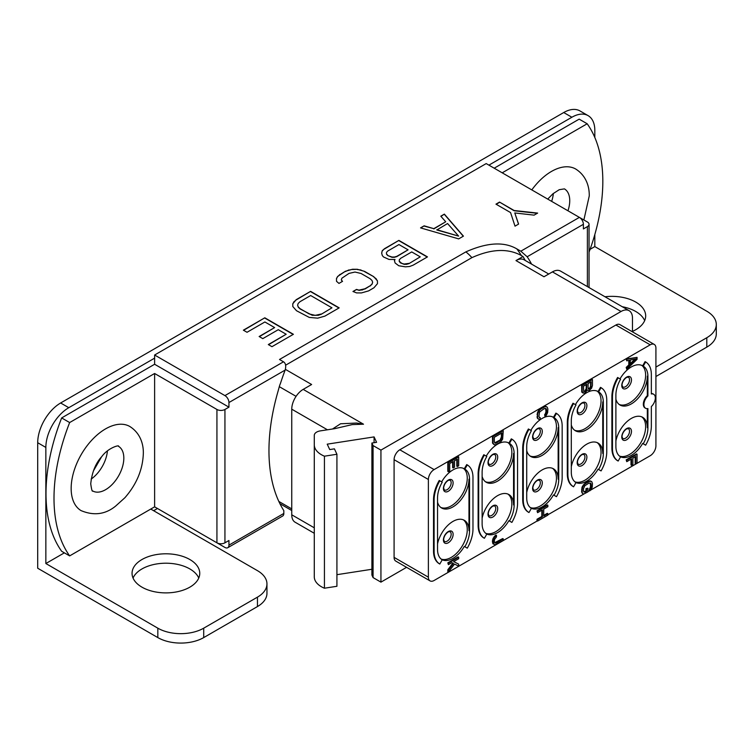 <?xml version="1.0" encoding="UTF-8"?>
<svg xmlns="http://www.w3.org/2000/svg" width="754" height="754" viewBox="0 0 754 754"><rect width="100%" height="100%" fill="white"/><g stroke="black" fill="none" stroke-linecap="round" stroke-linejoin="round"><path stroke-width="1.13" d="M520.816 251.195L579.383 217.378L486.198 163.58L154.617 355.011L224.937 395.605L283.504 361.797L279.508 359.479L465.887 251.874C487.056 242.458 504.03 241.459 516.81 248.877L520.816 251.195L527.169 256.765A177.869 102.695 -60 0 1 531.579 264.117M583.389 228.924L583.389 224.306A5.655 3.27 60 0 0 579.383 217.378L587.385 221.996A5.655 3.27 0 0 1 589.044 224.306A5.655 3.27 0 0 1 587.385 226.615L583.389 228.924M632.474 331.854L632.474 318.084A16.173 9.34 120 0 0 629.128 310.686L560.524 271.082A16.173 9.34 -60 0 0 552.437 271.883L543.992 276.756L515.981 260.582A16.173 9.34 -60 0 1 524.068 259.781L548.733 274.022M285.625 365.19L471.9 257.642C491.363 248.886 507.838 248.179 521.325 255.512A177.869 102.695 120 0 1 521.363 255.578L523.003 256.53L515.981 260.582M285.398 369.356L311.628 384.502L303.183 389.384L363.513 424.21L352.307 424.587L334.635 428.677L320.271 430.892A8.087 4.665 0 0 0 314.286 435.407L314.286 444.794A24.251 14.006 0 0 0 324.427 456.189L336.925 454.257L334.418 448.847L329.734 449.572L327.217 444.163L374.078 436.905L376.585 442.315L371.901 443.041L373.07 445.567L380.94 450.11L621.042 311.487A16.173 9.34 120 0 1 629.128 310.686M594.821 137.492L594.821 130.489A32.441 18.727 120 0 0 588.101 115.635A32.441 18.727 120 0 0 571.881 117.238L488.912 165.145M594.821 234.551L594.821 246.586L706.8 311.232A32.441 18.727 0 0 1 716.3 324.474L716.3 333.89A32.441 18.727 180 0 1 706.8 347.132L655.914 376.51M590.09 249.32L594.821 246.586M157.482 508.488L153.627 510.712M154.617 358.141L68.793 407.688A32.441 18.727 120 0 0 45.853 447.433L45.853 563.53L64.363 552.842M45.853 563.53L157.831 628.176A32.441 18.727 0 0 0 203.712 628.176L257.453 597.149A32.441 18.727 0 0 0 266.954 583.907L266.954 593.313A32.441 18.727 180 0 1 257.453 606.565L203.712 637.592A32.441 18.727 180 0 1 157.831 637.592L37.7 568.233L37.7 442.721A32.441 18.727 -60 0 1 60.64 402.985L563.728 112.535A32.441 18.727 -60 0 1 579.949 110.923L588.101 115.635M655.914 367.094L706.8 337.726A32.441 18.727 0 0 0 716.3 324.474M644.679 320.601A33.855 19.547 0 0 0 622.248 306.718M198.764 578.045A33.855 19.547 0 0 0 174.975 563.926A33.855 19.547 0 0 0 141.969 568.94A33.855 19.547 0 0 0 133.053 578.045M266.954 583.907A32.441 18.727 0 0 0 257.453 570.655L150.772 509.063M189.848 587.159A33.855 19.547 0 0 0 199.753 573.342A33.855 19.547 0 0 0 178.858 555.283A33.855 19.547 0 0 0 141.969 559.525A33.855 19.547 0 0 0 132.054 573.342A33.855 19.547 0 0 0 152.949 591.4A33.855 19.547 0 0 0 189.848 587.159M531.806 189.904A48.614 28.068 -60 0 1 575.594 168.962C587.309 176.257 589.468 188.575 589.242 196.012L583.879 219.97M71.159 488.441A48.614 28.068 120 0 0 81.064 510.609C93.816 515.943 105.324 514.454 115.588 506.123L124.881 497.744C136.625 484.294 142.77 469.535 143.326 453.456C143.552 446.019 141.394 433.701 129.679 426.406A48.614 28.068 -60 0 0 92.271 439.629A48.614 28.068 -60 0 0 71.159 488.441M632.474 331.383A33.855 19.547 0 0 0 635.763 329.715A33.855 19.547 0 0 0 645.678 315.898A33.855 19.547 0 0 0 605 296.756M314.286 444.794L314.286 576.819A24.251 14.006 0 0 0 324.427 588.214L336.925 586.282L336.925 454.257M371.901 569.27L336.925 574.68M371.901 443.041L371.901 575.066L373.07 577.592L380.94 582.135L380.94 450.11M406.576 567.328L380.94 582.135M296.077 396.35L279.3 386.661A16.173 9.34 -60 0 1 280.488 383.324A177.869 102.695 -60 0 1 285.153 370.082C286.247 365.992 285.7 363.23 283.504 361.797M279.3 386.661A197.275 113.892 120 0 0 278.16 390.883A177.869 102.695 -60 0 0 283.824 510.637L283.824 513.446A5.655 3.27 60 0 1 282.646 516.038L227.765 547.715A5.655 3.27 -120 0 0 228.943 545.133L228.943 540.505L224.937 542.814A5.655 3.27 180 0 1 216.935 542.814L154.617 506.839L69.651 555.896L61.649 551.278A161.695 93.355 120 0 1 61.649 417.933L69.651 422.551A161.695 93.355 120 0 0 69.651 555.896M61.649 417.933L154.617 364.257L228.943 407.16L224.937 409.469A5.655 3.27 0 0 1 216.935 409.469L154.617 373.494L69.651 422.551M228.943 407.16L228.943 402.542A5.655 3.27 -120 0 0 224.937 395.605M314.286 533.285L295.097 522.211A16.173 9.34 -60 0 1 291.751 514.803L291.751 409.186A16.173 9.34 -60 0 1 303.183 389.384M363.513 424.21L356.585 423.051L340.582 423.767L332.514 428.998M314.286 435.407L314.286 567.432M324.427 588.214L324.427 456.189M374.078 436.905L374.078 442.711M373.07 577.592L373.07 445.567M590.74 490.053L650.202 455.727A8.087 4.665 120 0 0 655.914 445.821L655.914 348.122A8.087 4.665 120 0 0 654.246 344.418L619.939 324.616A8.087 4.665 120 0 0 615.895 325.021L399.799 449.78A8.087 4.665 120 0 0 394.088 459.686L394.088 557.385A8.087 4.665 120 0 0 395.756 561.08L430.063 580.891A8.087 4.665 120 0 0 434.106 580.486L537.291 520.91M589.656 490.684L587.866 491.712M583.85 494.03L547.866 514.803M394.088 557.385L428.385 577.187A8.087 4.665 120 0 0 430.063 580.891M428.385 577.187L428.385 479.487L394.088 459.686M399.799 449.78L434.106 469.582A8.087 4.665 120 0 0 428.385 479.487M434.106 469.582L650.202 344.823L615.895 325.021M654.246 344.418A8.087 4.665 120 0 0 650.202 344.823M528.978 429.309L528.403 428.979A27.493 15.872 120 0 0 522.711 448.13L522.711 499.619A27.493 15.872 120 0 0 528.403 512.202L528.978 512.531A27.493 15.872 120 0 1 523.285 499.949L523.285 448.46A27.493 15.872 120 0 1 528.978 429.309L531.4 430.704A22.639 13.072 -60 0 0 526.716 446.481L526.716 497.97A22.639 13.072 -60 0 0 531.4 508.337L528.978 512.531M555.896 496.339L553.474 494.935A22.639 13.072 -60 0 1 531.118 508.168M530.835 430.374A22.639 13.072 -60 0 1 553.474 417.301L555.896 413.107L556.471 413.437L554.039 417.631A22.639 13.072 -60 0 1 558.733 427.999L558.733 479.487A22.639 13.072 -60 0 1 554.039 495.265L553.474 494.935M553.474 417.301L554.039 417.631M573.568 403.56L573.002 403.23A27.493 15.872 120 0 0 567.31 422.391L567.31 473.88A27.493 15.872 120 0 0 573.002 486.462L573.568 486.792A27.493 15.872 120 0 1 567.875 474.209L567.875 422.721A27.493 15.872 120 0 1 573.568 403.56L575.999 404.964A22.639 13.072 -60 0 0 571.306 420.741L571.306 472.23A22.639 13.072 -60 0 0 575.999 482.588L573.568 486.792M600.486 470.59L598.063 469.186A22.639 13.072 -60 0 1 575.717 482.419M575.425 404.634A22.639 13.072 -60 0 1 598.063 391.562L600.486 387.358L601.061 387.688L598.629 391.892A22.639 13.072 -60 0 1 603.323 402.25L603.323 453.748A22.639 13.072 -60 0 1 598.629 469.516L598.063 469.186M598.063 391.562L598.629 391.892M618.157 377.811L617.592 377.481A27.493 15.872 120 0 0 611.899 396.642L611.899 448.13A27.493 15.872 120 0 0 617.592 460.713L618.157 461.043A27.493 15.872 120 0 1 612.465 448.46L612.465 396.972A27.493 15.872 120 0 1 618.157 377.811L620.589 379.215A22.639 13.072 -60 0 0 615.895 394.992L615.895 446.481A22.639 13.072 -60 0 0 620.589 456.849L618.157 461.043M645.075 444.851L642.653 443.446A22.639 13.072 -60 0 1 620.306 456.679M653.379 394.116A8.087 4.665 120 0 0 653.096 393.927A8.087 4.665 120 0 0 651.343 393.56M620.014 378.885A22.639 13.072 -60 0 1 642.653 365.813L645.075 361.618L645.65 361.948L643.228 366.142A22.639 13.072 -60 0 1 647.912 376.51L647.912 395.954A8.087 4.665 120 0 0 645.584 408.263A8.087 4.665 120 0 0 647.912 408.555L647.912 427.999A22.639 13.072 -60 0 1 643.228 443.776L642.653 443.446M642.653 365.813L643.228 366.142M486.245 456.123A22.639 13.072 -60 0 1 508.875 443.05L511.306 438.847L511.872 439.177L509.45 443.38A22.639 13.072 -60 0 1 514.143 453.738L514.143 505.237A22.639 13.072 -60 0 1 509.45 521.014L508.875 520.684A22.639 13.072 -60 0 1 486.528 533.907M508.875 443.05L509.45 443.38M484.388 455.048L483.814 454.719A27.493 15.872 120 0 0 478.121 473.88L478.121 525.368A27.493 15.872 120 0 0 483.814 537.951L484.388 538.281L486.811 534.077A22.639 13.072 -60 0 1 482.126 523.719L482.126 472.23A22.639 13.072 -60 0 1 486.811 456.453L484.388 455.048A27.493 15.872 120 0 0 478.696 474.209L478.696 525.698A27.493 15.872 120 0 0 484.388 538.281M511.306 522.079L508.875 520.684M441.646 481.863A22.639 13.072 -60 0 1 464.285 468.79L466.717 464.596L467.282 464.926L464.86 469.12A22.639 13.072 -60 0 1 469.544 479.487L469.544 530.976A22.639 13.072 -60 0 1 464.86 546.754L464.285 546.424A22.639 13.072 -60 0 1 441.938 559.656M464.285 468.79L464.86 469.12M439.799 480.798L439.224 480.468A27.493 15.872 120 0 0 433.531 499.619L433.531 551.108A27.493 15.872 120 0 0 439.224 563.7L439.799 564.03L442.221 559.826A22.639 13.072 -60 0 1 437.537 549.459L437.537 497.97A22.639 13.072 -60 0 1 442.221 482.192L439.799 480.798A27.493 15.872 120 0 0 434.106 499.949L434.106 551.438A27.493 15.872 120 0 0 439.799 564.03M466.717 547.828L464.285 546.424M637.055 357.368L626.188 359.017L626.763 360.827L629.392 360.308L629.392 365.256L626.763 367.763L626.763 369.243L637.055 359.347L637.055 357.368L626.763 359.347L626.763 360.827M628.817 360.421L628.817 364.927L626.188 367.434L626.763 369.243M592.456 379.516L591.89 379.187L581.598 385.134L581.815 392.184L584.576 393.23L587.423 390.101L589.176 390.572L591.588 388.197L592.456 385.464L592.456 379.516L582.173 385.464L582.173 391.401L583.049 393.126M545.566 408.329L545.981 411.637L544.671 415.859L545.236 416.189L546.339 415.313L547.649 412.57L547.866 408.979L547.216 407.132L544.888 406.321L540.505 408.602L537.659 411.986L537.225 417.933L539.11 419.478L540.203 419.092L540.203 417.612L539.214 417.367M503.276 430.638L502.701 430.308L492.419 436.246L492.635 443.305L494.52 444.851L496.49 444.455L500.873 441.684L502.616 439.186L503.276 430.638L492.984 436.575L492.984 442.523L493.644 444.37M452.636 461.853L452.636 467.631L453.211 467.961L454.521 467.197L454.521 460.769L457.367 459.12L457.367 466.547L458.686 465.793L458.686 456.877L448.394 462.815L448.394 471.731L449.704 470.977L449.704 463.55L453.211 461.523L453.211 467.961M456.801 459.45L456.801 466.217L457.367 466.547M458.686 456.877L458.112 456.547L447.819 462.485L447.819 471.401L448.394 471.731M631.004 459.214L631.004 464.992L631.579 465.322L632.889 464.558L632.889 458.13L635.735 456.481L635.735 463.908L637.055 463.154L637.055 454.238L626.763 460.176L626.763 461.665L631.579 458.884L631.579 465.322M635.17 456.811L635.17 463.578L635.735 463.908M637.055 454.238L636.48 453.908L626.188 459.846L626.763 461.665M590.165 482.918L590.571 486.226L589.26 490.458L589.835 490.788L590.929 489.902L592.239 487.169L592.456 483.578L591.805 481.721L589.477 480.92L585.104 483.201L582.258 486.575L581.598 491.41L582.258 493.257L583.7 494.077L587.866 491.919L587.866 488.206L585.981 488.639L585.981 490.863L583.803 491.957M541.824 510.213L541.824 516.481L537.008 519.261L537.008 520.75L537.574 521.08L547.866 515.133L547.866 513.653L543.709 516.056L543.709 509.12L547.866 506.716L547.866 505.237L537.574 511.174L537.574 512.663L542.39 509.883L542.39 516.81L537.574 519.591L537.574 521.08M547.866 513.653L547.3 513.323L543.709 515.387M547.866 505.237L547.3 504.907L537.008 510.844L537.574 512.663M496.49 535.397L495.915 535.057L494.822 535.943L493.069 538.441L492.419 541.042L493.069 543.888L495.397 544.69L503.276 540.382L503.276 538.903L496.49 542.814L494.954 542.965L494.304 541.608L494.52 539.496L496.49 536.876L496.49 535.397L494.52 537.272L493.201 540.015L493.644 544.218M503.276 538.903L502.701 538.573L494.709 542.691M452.852 563.153L447.819 569.76L447.819 571.739L448.394 572.069L454.521 564.077L458.686 566.131L458.686 564.152L453.654 561.607L458.686 558.705L458.686 557.215L448.394 563.163L448.394 564.642L451.9 562.625L453.427 563.474L448.394 570.09L448.394 572.069M458.686 564.152L453.691 561.589M458.686 557.215L458.112 556.886L447.819 562.833L448.394 564.642M530.005 455.963A22.639 13.072 -60 0 0 547.121 448.856A22.639 13.072 -60 0 0 556.443 426.679A22.639 13.072 120 0 0 552.578 416.868M554.039 495.265L556.471 496.669A27.493 15.872 120 0 0 562.164 477.508L562.164 426.019A27.493 15.872 120 0 0 556.471 413.437M552.578 468.357A22.639 13.072 120 0 1 556.443 478.168A22.639 13.072 -60 0 1 547.3 500.147A22.639 13.072 -60 0 1 530.316 507.574M526.716 492.419A22.639 13.072 -60 0 1 553.474 468.799A22.639 13.072 -60 0 1 558.158 479.158L558.733 479.487M558.158 479.158L558.158 427.669A22.639 13.072 -60 0 1 548.281 450.449A22.639 13.072 -60 0 1 530.835 456.519A22.639 13.072 -60 0 1 526.716 450.713M574.595 430.223A22.639 13.072 -60 0 0 591.711 423.117A22.639 13.072 -60 0 0 601.032 400.93A22.639 13.072 120 0 0 597.168 391.119M598.629 469.516L601.061 470.92A27.493 15.872 120 0 0 606.753 451.759L606.753 400.27A27.493 15.872 120 0 0 601.061 387.688M597.168 442.607A22.639 13.072 120 0 1 601.032 452.419A22.639 13.072 -60 0 1 591.89 474.398A22.639 13.072 -60 0 1 574.906 481.834M571.306 466.669A22.639 13.072 -60 0 1 598.063 443.05A22.639 13.072 -60 0 1 602.748 453.418L603.323 453.748M602.748 453.418L602.748 401.92A22.639 13.072 -60 0 1 592.87 424.709A22.639 13.072 -60 0 1 575.425 430.77A22.639 13.072 -60 0 1 571.306 424.973M619.194 404.474A22.639 13.072 -60 0 0 636.301 397.367A22.639 13.072 -60 0 0 645.631 375.19A22.639 13.072 120 0 0 641.767 365.379M643.228 443.776L645.65 445.18A27.493 15.872 120 0 0 651.343 426.019L651.343 406.566A8.087 4.665 120 0 0 653.671 394.267A8.087 4.665 120 0 0 651.343 393.974L651.343 374.531A27.493 15.872 120 0 0 645.65 361.948M641.767 416.868A22.639 13.072 120 0 1 645.631 426.679A22.639 13.072 -60 0 1 636.489 448.658A22.639 13.072 -60 0 1 619.505 456.085M615.895 440.93A22.639 13.072 -60 0 1 642.653 417.301A22.639 13.072 -60 0 1 647.337 427.669L647.912 427.999M645.311 408.084A8.087 4.665 120 0 1 645.019 407.933A8.087 4.665 120 0 1 647.337 395.624L647.337 376.18A22.639 13.072 -60 0 1 637.46 398.96A22.639 13.072 -60 0 1 620.014 405.03A22.639 13.072 -60 0 1 615.895 399.224M647.337 408.63L647.337 427.669M647.337 395.624L647.912 395.954M509.45 521.014L511.872 522.409A27.493 15.872 120 0 0 517.564 503.257L517.564 451.759A27.493 15.872 120 0 0 511.872 439.177M507.989 494.106A22.639 13.072 120 0 1 511.853 503.917A22.639 13.072 -60 0 1 502.711 525.887A22.639 13.072 -60 0 1 485.727 533.323M482.126 518.158A22.639 13.072 -60 0 1 508.875 494.539A22.639 13.072 -60 0 1 513.568 504.907L514.143 505.237M513.568 504.907L513.568 453.408A22.639 13.072 -60 0 1 503.681 476.198A22.639 13.072 -60 0 1 486.245 482.258A22.639 13.072 -60 0 1 482.126 476.462M485.416 481.712A22.639 13.072 -60 0 0 502.522 474.605A22.639 13.072 -60 0 0 511.853 452.419A22.639 13.072 120 0 0 507.989 442.607M464.86 546.754L467.282 548.158A27.493 15.872 120 0 0 472.975 528.997L472.975 477.508A27.493 15.872 120 0 0 467.282 464.926M463.399 519.845A22.639 13.072 120 0 1 467.263 529.657A22.639 13.072 -60 0 1 458.121 551.636A22.639 13.072 -60 0 1 441.137 559.063M437.537 543.907A22.639 13.072 -60 0 1 464.285 520.288A22.639 13.072 -60 0 1 468.979 530.646L469.544 530.976M468.979 530.646L468.979 479.158A22.639 13.072 -60 0 1 459.092 501.938A22.639 13.072 -60 0 1 441.646 508.007A22.639 13.072 -60 0 1 437.537 502.211M440.826 507.451A22.639 13.072 -60 0 0 457.932 500.345A22.639 13.072 -60 0 0 467.263 478.168A22.639 13.072 120 0 0 463.399 468.357M626.188 367.434L626.763 367.763M628.817 364.927L629.392 365.256M626.188 359.017L626.763 359.347M636.178 358.857L630.269 364.502L630.269 360.044L636.178 358.857M635.009 359.093L630.269 363.626M581.815 392.184L582.39 392.514M581.598 391.072L582.173 391.401M581.598 385.134L582.173 385.464M591.145 381.76L590.929 387.339L588.742 389.092L588.082 388.235L588.082 383.532L591.145 381.76M585.453 391.241L583.7 391.505L583.483 386.189L586.763 384.295L586.546 389.865L585.453 391.241L584.227 391.288L584.793 391.618M590.571 382.089L590.571 386.133L591.145 386.463M590.571 386.133L589.92 387.754L588.261 388.744M590.354 387.009L590.929 387.339M589.92 387.754L590.486 388.084M589.26 388.385L589.835 388.715M588.827 388.63L589.392 388.96M584.227 391.288L583.662 391.401M586.197 384.625L586.197 388.668L584.878 390.911M586.197 388.668L586.763 388.998M585.981 389.535L586.546 389.865M585.538 390.28L586.112 390.61M537.225 417.933L538.233 418.998M537.008 416.821L537.8 418.263M537.008 414.587L537.574 414.917L537.574 417.151M537.225 413.23L537.8 413.56L537.574 414.917M537.659 411.986L538.233 412.315L537.8 413.56M538.535 410.487L539.11 410.817L538.233 412.315M539.412 409.488L539.987 409.818L539.11 410.817M540.505 408.602L541.08 408.932L539.987 409.818M543.794 406.708L544.369 407.037L541.08 408.932M544.888 406.321L545.462 406.651L544.369 407.037M545.764 406.312L546.339 406.642L545.462 406.651M547.216 407.132L546.339 406.642M544.671 414.37L545.236 416.189M545.331 413.748L545.896 414.078L545.236 414.7M545.764 412.749L546.339 413.079L545.896 414.078M545.981 411.637L546.556 411.967L546.339 413.079M545.981 409.403L546.556 409.733L546.556 411.967M545.764 408.545L546.556 409.733M540.203 417.612L539.544 417.744L538.893 416.387L539.544 412.052L544.369 408.527L546.339 408.875M492.635 443.305L493.201 443.635M492.419 442.193L492.984 442.523M492.419 436.246L492.984 436.575M501.966 432.881L501.306 439.45L496.49 442.975L494.954 443.116L494.304 441.759L494.304 437.311L501.966 432.881M501.391 433.211L501.391 437.009L501.966 437.339M501.391 437.009L500.081 439.997L494.709 442.843M501.174 438.121L501.74 438.451M500.731 439.12L501.306 439.45M500.081 439.997L500.647 440.327M499.205 440.751L499.77 441.081M495.915 442.645L496.49 442.975M495.039 442.9L495.614 443.229M447.819 462.485L448.394 462.815M626.188 459.846L626.763 460.176M581.815 492.522L582.823 493.587M581.598 491.41L582.39 492.852M581.598 489.186L582.173 489.516L582.173 491.74M581.815 487.819L582.39 488.149L582.173 489.516M582.258 486.575L582.823 486.905L582.39 488.149M583.134 485.086L583.7 485.416L582.823 486.905M584.011 484.077L584.576 484.407L583.7 485.416M585.104 483.201L585.669 483.531L584.576 484.407M588.384 481.306L588.959 481.636L585.669 483.531M589.477 480.92L590.052 481.25L588.959 481.636M590.354 480.911L590.929 481.24L590.052 481.25M591.805 481.721L590.929 481.24M589.26 488.969L589.835 490.788M589.92 488.338L590.486 488.667L589.835 489.299M590.354 487.348L590.929 487.678L590.486 488.667M590.571 486.226L591.145 486.556L590.929 487.678M590.571 484.002L591.145 484.332L591.145 486.556M590.354 483.135L591.145 484.332M584.227 491.872L583.483 490.986L583.483 488.752L584.793 485.774L588.959 483.116L590.929 483.465M585.981 490.863L586.546 491.193L584.793 492.202M585.981 488.639L586.546 488.969L586.546 491.193M587.866 488.206L586.546 488.969M537.008 510.844L537.574 511.174M537.008 519.261L537.574 519.591M541.824 516.481L542.39 516.81M495.039 542.748L495.614 543.078M495.915 542.484L496.49 542.814M492.635 543.144L493.201 543.474M492.419 542.032L492.984 542.362M492.419 541.042L492.984 541.372M492.635 539.685L493.201 540.015M493.069 538.441L493.644 538.771M493.945 536.942L494.52 537.272M494.822 535.943L495.397 536.273M447.819 562.833L448.394 563.163M447.819 569.76L448.394 570.09M338.961 283.41L342.533 281.355L341.308 279.951L341.882 278.217L349.008 273.4L355.002 272.043L361.053 273.476L370.167 278.735L372.005 280.488L372.646 282.232L372.071 283.966L370.299 285.691L364.936 288.782L358.942 290.139L356.529 289.423L352.957 291.487L356.585 292.901L361.402 292.929L368.583 290.893L373.946 287.792L377.481 283.645L377.434 280.865L373.748 276.68L364.625 271.412L357.358 269.282L352.542 269.253L345.36 271.289L337.632 276.454L336.473 278.537L336.52 281.317L338.961 283.41M395.021 259.48L394.436 260.516L395.087 262.948L398.743 265.757L405.388 266.831L409.592 266.511L413.183 265.144L427.471 256.897L398.885 240.394L384.597 248.641L382.221 250.714L381.665 253.137L382.316 255.578L383.541 256.973L389.007 259.442L395.021 259.48L394.483 260.696M458.668 238.886L463.427 236.134L444.37 214.127L440.798 216.191L445.718 221.78L433.804 228.66L424.125 225.823L420.553 227.887L458.668 238.886M324.889 316.114L339.177 307.868L310.601 291.364L296.303 299.611L292.769 303.768L292.816 306.548L296.511 310.733L309.263 317.415L317.707 318.16L324.889 316.114M247.029 332.278L264.89 321.967L274.626 327.585L259.14 336.52L262.788 338.631L278.273 329.696L286.181 334.258L268.311 344.569L271.958 346.68L293.4 334.295L264.814 317.802L243.372 330.177L247.029 332.278M515.02 226.153L518.592 224.089L514.784 212.948L534.077 215.144L537.649 213.09L514.134 210.507L499.544 202.081L495.962 204.145L510.562 212.571L515.02 226.153M154.617 364.257L154.617 355.011M154.617 373.494L154.617 506.839M198.066 531.928L224.937 547.442A5.655 3.27 -120 0 0 227.765 547.715M525.218 260.441A177.869 102.695 120 0 0 523.003 256.53M494.2 168.199L579.166 119.141L587.178 123.76L502.211 172.817M589.044 252.185A161.695 93.355 120 0 0 587.178 123.76M337.632 276.454L336.473 278.791M340.007 274.39L337.632 276.718M345.36 271.289L340.007 274.654M348.951 269.923L345.36 271.553M352.542 269.253L348.951 270.186M357.358 269.282L352.542 269.517M360.987 269.998L357.358 269.546M364.625 271.412L360.987 270.262M373.748 276.68L364.625 271.676M376.189 278.773L373.748 276.944M377.434 280.865L376.189 279.037M377.481 283.655L377.434 281.129M356.529 289.423L353.23 291.6M358.942 290.139L356.529 289.687M361.948 289.809L358.942 290.403M364.936 288.782L361.948 290.073M370.299 285.691L364.936 289.046M372.071 283.966L370.299 285.954M372.646 282.232L372.071 284.23M341.308 279.951L342.382 281.44M382.221 250.714L381.703 253.259M384.597 248.641L382.221 250.978M398.885 240.394L384.597 248.905M427.245 257.029L398.885 240.658M420.251 256.85L408.932 263.646L406.538 264.324L404.135 264.315L400.497 262.901L399.271 261.506L399.243 260.111L400.421 258.471L411.731 251.93L420.251 256.85L408.932 263.646M408.084 249.828L396.774 256.624L394.38 257.303L391.967 257.293L387.726 255.531L386.491 254.126L386.472 252.477L387.65 251.091L398.96 244.56L408.084 249.828L396.774 256.36L394.38 257.039L391.967 257.029L387.726 255.531M408.932 263.382L404.135 264.051L401.712 263.334L399.271 261.242L399.243 259.847M387.726 255.267L386.491 253.862L386.472 252.477M424.125 225.823L420.855 227.972M433.804 228.66L424.125 226.087M445.718 221.78L433.804 228.924M444.37 214.127L440.949 216.37M463.276 236.219L444.37 214.39M458.611 236.106L436.83 229.979L447.556 223.533L458.611 236.106L436.83 229.716M293.937 301.685L292.778 304.022M296.303 299.611L293.937 301.949M310.601 291.364L296.303 299.885M338.951 308L310.601 291.628M331.958 307.821L321.242 314.277L318.254 315.304L312.231 315.266L300.083 308.933L298.245 307.189L297.613 305.182L298.179 303.447L299.951 301.723L310.676 295.53L331.958 307.821L321.242 314.277M321.242 314.013L315.247 315.37L309.206 313.937L300.083 308.669L298.245 306.925L297.613 305.182M264.814 317.802L243.608 330.309M293.174 334.427L264.814 318.065M286.181 334.258L268.537 344.701M274.626 327.585L259.367 336.652M499.544 202.081L514.134 210.771L537.272 213.307M496.198 204.277L499.544 202.345M514.784 212.948L518.516 224.127M527.169 256.765L583.389 224.306M587.385 286.586L587.385 226.615M552.437 271.883L621.042 311.487M563.728 112.535L571.881 117.238M706.8 337.726L706.8 347.132M68.793 407.688L60.64 402.985M45.853 447.433L37.7 442.721M157.831 637.592L157.831 628.176M203.712 637.592L203.712 628.176M257.453 606.565L257.453 597.149M553.342 193.439A25.768 14.873 -60 0 1 551.655 201.365M547.724 199.094L552.927 193.787L559.214 189.706L564.407 188.877A25.768 14.873 -60 0 1 569.741 200.677A25.768 14.873 120 0 1 567.96 210.781M107.426 450.892A25.768 14.873 -60 0 1 91.149 479.092M118.491 446.321A25.768 14.873 -60 0 1 123.826 458.121A25.768 14.873 120 0 1 112.582 484.049A25.768 14.873 120 0 1 92.723 490.958C92.214 491.928 91.554 489.553 90.734 483.823C91.95 472.306 95.654 463.182 101.865 456.472C108.227 447.64 119.839 444.615 118.491 446.321M283.824 513.446L228.943 545.133M224.937 542.814L224.937 409.469M228.943 402.542L285.153 370.082M291.751 508.893L278.839 501.438M291.751 409.186L327.434 429.789M522.711 499.619L523.285 499.949M522.711 448.13L523.285 448.46M558.158 427.669L558.733 427.999M542.296 431.392A6.861 3.959 -60 0 1 537.442 439.789A6.861 3.959 -60 0 1 532.597 436.99A6.861 3.959 120 0 1 537.442 428.592A6.861 3.959 120 0 1 542.296 431.392M540.345 431.241A5.655 3.27 120 0 0 539.176 428.658L537.413 428.875C534.661 430.883 533.135 433.437 532.814 436.528L533.512 438.46A5.655 3.27 -60 0 0 537.875 436.943A5.655 3.27 -60 0 0 540.345 431.241M540.345 482.739A5.655 3.27 -60 0 1 537.875 488.432A5.655 3.27 -60 0 1 533.512 489.949L532.814 488.017C533.135 484.926 534.661 482.381 537.413 480.364L539.176 480.147A5.655 3.27 120 0 1 540.345 482.739M542.296 482.88A6.861 3.959 120 0 0 537.442 480.081A6.861 3.959 120 0 0 532.597 488.479A6.861 3.959 -60 0 0 537.442 491.288A6.861 3.959 -60 0 0 542.296 482.88M567.31 473.88L567.875 474.209M567.31 422.391L567.875 422.721M602.748 401.92L603.323 402.25M586.885 405.652A6.861 3.959 -60 0 1 582.041 414.05A6.861 3.959 -60 0 1 577.187 411.25A6.861 3.959 120 0 1 582.041 402.853A6.861 3.959 120 0 1 586.885 405.652M584.934 405.501A5.655 3.27 120 0 0 583.766 402.909L582.003 403.126C579.26 405.143 577.724 407.697 577.404 410.779L578.101 412.711A5.655 3.27 -60 0 0 582.465 411.194A5.655 3.27 -60 0 0 584.934 405.501M584.934 456.99A5.655 3.27 -60 0 1 582.465 462.683A5.655 3.27 -60 0 1 578.101 464.2L577.404 462.268C577.724 459.186 579.26 456.632 582.003 454.615L583.766 454.398A5.655 3.27 120 0 1 584.934 456.99M586.885 457.141A6.861 3.959 120 0 0 582.041 454.342A6.861 3.959 120 0 0 577.187 462.739A6.861 3.959 -60 0 0 582.041 465.538A6.861 3.959 -60 0 0 586.885 457.141M611.899 448.13L612.465 448.46M611.899 396.642L612.465 396.972M647.337 376.18L647.912 376.51M631.475 379.903A6.861 3.959 -60 0 1 626.631 388.301A6.861 3.959 -60 0 1 621.777 385.501A6.861 3.959 120 0 1 626.631 377.104A6.861 3.959 120 0 1 631.475 379.903M629.524 379.752A5.655 3.27 120 0 0 628.355 377.17L626.602 377.386C623.85 379.394 622.314 381.948 621.993 385.04L622.691 386.972A5.655 3.27 -60 0 0 627.055 385.454A5.655 3.27 -60 0 0 629.524 379.752M629.524 431.25A5.655 3.27 -60 0 1 627.055 436.943A5.655 3.27 -60 0 1 622.691 438.46L621.993 436.528C622.314 433.437 623.85 430.892 626.602 428.875L628.355 428.658A5.655 3.27 120 0 1 629.524 431.25M631.475 431.392A6.861 3.959 120 0 0 626.631 428.592A6.861 3.959 120 0 0 621.777 436.99A6.861 3.959 -60 0 0 626.631 439.789A6.861 3.959 -60 0 0 631.475 431.392M478.121 525.368L478.696 525.698M478.121 473.88L478.696 474.209M513.568 453.408L514.143 453.738M497.706 457.141A6.861 3.959 -60 0 1 492.852 465.538A6.861 3.959 -60 0 1 488.008 462.739A6.861 3.959 120 0 1 492.852 454.342A6.861 3.959 120 0 1 497.706 457.141M495.755 456.99A5.655 3.27 120 0 0 494.577 454.398L492.824 454.615C490.072 456.632 488.545 459.186 488.224 462.268L488.922 464.2A5.655 3.27 -60 0 0 493.286 462.683A5.655 3.27 -60 0 0 495.755 456.99M495.755 508.479A5.655 3.27 -60 0 1 493.286 514.171A5.655 3.27 -60 0 1 488.922 515.689L488.224 513.757C488.545 510.675 490.072 508.121 492.824 506.104L494.577 505.887A5.655 3.27 120 0 1 495.755 508.479M497.706 508.63A6.861 3.959 120 0 0 492.852 505.83A6.861 3.959 120 0 0 488.008 514.228A6.861 3.959 -60 0 0 492.852 517.027A6.861 3.959 -60 0 0 497.706 508.63M433.531 551.108L434.106 551.438M433.531 499.619L434.106 499.949M468.979 479.158L469.544 479.487M453.116 482.88A6.861 3.959 -60 0 1 448.262 491.278A6.861 3.959 -60 0 1 443.418 488.479A6.861 3.959 120 0 1 448.262 480.081A6.861 3.959 120 0 1 453.116 482.88M451.156 482.739A5.655 3.27 120 0 0 449.987 480.147L448.234 480.364C445.482 482.381 443.946 484.926 443.635 488.017L444.332 489.949A5.655 3.27 -60 0 0 448.687 488.432A5.655 3.27 -60 0 0 451.156 482.739M451.156 534.228A5.655 3.27 -60 0 1 448.687 539.921A5.655 3.27 -60 0 1 444.332 541.438L443.635 539.506C443.946 536.414 445.482 533.87 448.234 531.853L449.987 531.636A5.655 3.27 120 0 1 451.156 534.228M453.116 534.369A6.861 3.959 120 0 0 448.262 531.57A6.861 3.959 120 0 0 443.418 539.977A6.861 3.959 -60 0 0 448.262 542.776A6.861 3.959 -60 0 0 453.116 534.369M291.751 514.803L314.286 527.809M471.9 257.642A145.531 84.024 120 0 0 465.887 251.874M216.935 542.814L216.935 409.469M521.325 255.512A177.869 102.695 120 0 0 516.81 248.877M93.392 470.958L101.507 456.905M653.096 393.927L653.671 394.267M645.019 407.933L645.584 408.263M291.751 510.524L279.913 503.691M589.044 287.547L589.044 224.306"/></g></svg>
